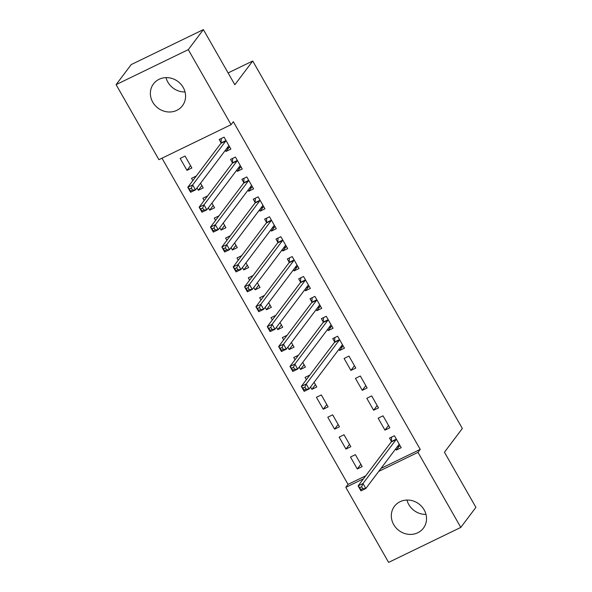 <?xml version="1.0" encoding="UTF-8"?>
<svg xmlns="http://www.w3.org/2000/svg" width="592" height="592" viewBox="0 0 592 592"><rect width="100%" height="100%" fill="white"/><g stroke="black" fill="none" stroke-linecap="round" stroke-linejoin="round"><path stroke-width="0.89" d="M185.037 91.952A18.137 16.628 37 0 1 167.862 82.147A18.137 16.628 37 0 1 166.019 77.619M183.194 87.431A18.137 16.628 37 0 1 182.462 105.724A18.137 16.628 37 0 1 152.758 102.187A18.137 16.628 37 0 1 153.491 83.886A18.137 16.628 37 0 1 183.194 87.431M425.981 514.381A18.137 16.628 37 0 1 408.806 504.569A18.137 16.628 37 0 1 406.963 500.048M424.138 509.853A18.137 16.628 37 0 1 423.413 528.145A18.137 16.628 37 0 1 393.71 524.608A18.137 16.628 37 0 1 394.435 506.315A18.137 16.628 37 0 1 424.138 509.853M161.986 158.19L348.044 484.382L345.809 487.349L363.466 478.787M158.908 159.685L116.099 84.634L188.286 49.639L231.095 124.683L158.908 159.685M188.286 49.639L203.389 29.6L131.202 64.595L116.099 84.634M203.389 29.6L234.839 84.745L252.732 60.998L462.337 428.475L444.444 452.221L475.901 507.366L460.798 527.405L388.611 562.4L345.809 487.349M252.732 60.998L228.105 72.934M201.887 185.562L198.342 190.269L203.219 187.901L200.547 183.217M198.342 190.269L197.003 187.923M192.829 180.604L191.527 178.325L196.292 176.016M240.426 167.284L237.362 171.347L242.239 168.986L235.424 157.043L230.547 159.403L232.382 162.63M237.362 171.347L236.704 170.207M224.59 225.382L221.053 230.081L225.929 227.72L223.258 223.036M221.053 230.081L219.713 227.735M215.54 220.424L214.237 218.137L218.996 215.828M263.129 207.096L260.066 211.166L264.95 208.798L258.134 196.855L253.258 199.223L255.093 202.442M260.066 211.166L259.414 210.019M247.301 265.194L243.756 269.893L248.64 267.532L245.961 262.848M243.756 269.893L242.424 267.547M238.25 260.236L236.948 257.949L241.706 255.64M285.84 246.916L282.776 250.978L287.653 248.61L280.845 236.667L275.968 239.035L277.803 242.254M282.776 250.978L282.125 249.831M270.011 305.006L266.467 309.712L271.343 307.344L268.672 302.66M266.467 309.712L265.127 307.366M260.961 300.048L259.659 297.769L264.417 295.46M308.55 286.728L305.487 290.79L310.363 288.43L303.555 276.486L298.679 278.847L300.514 282.073M305.487 290.79L304.836 289.643M292.722 344.818L289.177 349.524L294.054 347.156L291.382 342.472M289.177 349.524L287.838 347.178M283.664 339.86L282.362 337.581L287.127 335.272M331.261 326.54L328.197 330.602L333.074 328.242L326.259 316.298L321.382 318.659L323.225 321.885M328.197 330.602L327.546 329.463M315.432 384.637L311.888 389.336L316.764 386.976L314.093 382.291M311.888 389.336L310.548 386.99M306.375 379.679L305.072 377.393L309.838 375.084M355.785 368.054L348.969 356.11L344.093 358.478L350.908 370.422L355.785 368.054M334.598 429.148L339.475 426.788L332.66 414.844L327.783 417.205L334.598 429.148L338.143 424.449M378.495 407.866L371.68 395.922L366.803 398.29L373.619 410.234L378.495 407.866M357.309 468.968L362.186 466.6L355.37 454.656L350.494 457.024L357.309 468.968L360.846 464.261M399.385 445.983L396.322 450.046L401.206 447.685L394.39 435.742L389.514 438.102L391.349 441.329M396.322 450.046L395.671 448.899M348.044 484.382L365.701 475.82M380.959 468.42L420.231 449.387L233.329 121.715L231.095 124.683M389.847 427.772L383.039 415.828L378.155 418.196L384.97 430.14L389.847 427.772M345.95 449.062L350.827 446.694L344.019 434.75L339.142 437.111L345.95 449.062L349.495 444.355M367.136 387.96L360.328 376.016L355.452 378.384L362.26 390.328L367.136 387.96M323.239 409.242L328.116 406.882L321.308 394.938L316.431 397.299L323.239 409.242L326.784 404.543M342.613 346.446L339.549 350.516L344.433 348.148L337.618 336.204L332.741 338.565L334.576 341.791M339.549 350.516L338.898 349.369M304.073 364.731L300.536 369.43L305.413 367.062L302.741 362.378M300.536 369.43L299.197 367.084M295.023 359.766L293.721 357.487L298.479 355.178M319.902 306.634L316.846 310.696L321.722 308.336L314.907 296.392L310.03 298.753L311.866 301.979M316.846 310.696L316.187 309.557M281.37 324.912L277.826 329.618L282.702 327.25L280.031 322.566M277.826 329.618L276.486 327.272M272.313 319.954L271.01 317.675L275.768 315.366M297.199 266.822L294.135 270.884L299.012 268.524L292.196 256.573L287.32 258.941L289.155 262.16M294.135 270.884L293.477 269.737M258.66 285.1L255.115 289.806L259.992 287.438L257.32 282.754M255.115 289.806L253.776 287.453M249.602 280.142L248.3 277.855L253.065 275.554M274.488 227.01L271.425 231.072L276.301 228.704L269.486 216.761L264.609 219.129L266.452 222.348M271.425 231.072L270.773 229.925M235.949 245.288L232.404 249.987L237.281 247.626L234.61 242.942M232.404 249.987L231.065 247.641M226.891 240.33L225.589 238.043L230.355 235.734M251.778 187.19L248.714 191.26L253.591 188.892L246.783 176.949L241.899 179.317L243.741 182.536M248.714 191.26L248.063 190.113M213.238 205.476L209.694 210.175L214.57 207.814L211.899 203.123M209.694 210.175L208.354 207.829M204.181 200.51L202.886 198.231L207.644 195.922M229.067 147.378L226.003 151.441L230.88 149.08L224.072 137.137L219.195 139.497L221.031 142.724M226.003 151.441L225.352 150.301M186.983 170.363L191.86 167.995L185.052 156.051L180.175 158.419L186.983 170.363L190.528 165.656M420.231 449.387L417.996 452.355L460.798 527.405M378.725 471.387L417.996 452.355M388.515 425.441L384.97 430.14M377.163 405.527L373.619 410.234M365.804 385.621L362.26 390.328M354.453 365.715L350.908 370.422M397.121 446.975L400.051 445.665M361.645 486.705L359.692 487.653L360.831 489.643L362.778 488.696L361.645 486.705L362.985 483.538L365.819 488.518L360.942 490.879L358.108 485.906L362.985 483.538L396.085 439.604A2.324 0.844 64.1 0 0 396.211 439.19L396.226 438.961M399.363 444.459L399.215 444.451A2.324 0.844 64.1 0 0 399.045 444.481A2.324 0.844 64.1 0 0 398.927 444.585L365.819 488.518L362.778 488.696M359.692 487.653L358.108 485.906L391.208 441.972A2.324 0.844 64.1 0 0 391.334 441.551L391.63 437.074M360.831 489.643L360.942 490.879M340.348 347.445L343.279 346.128M304.873 387.175L302.919 388.115L304.059 390.106L306.005 389.166L304.873 387.175L306.212 384.008L309.046 388.981L304.17 391.349L301.335 386.369L306.212 384.008L339.312 340.074A2.324 0.844 64.1 0 0 339.438 339.653L339.453 339.423M342.59 344.929L342.442 344.914A2.324 0.844 64.1 0 0 342.272 344.951A2.324 0.844 64.1 0 0 342.154 345.047L309.046 388.981L306.005 389.166M302.919 388.115L301.335 386.369L334.436 342.435A2.324 0.844 64.1 0 0 334.561 342.021L334.857 337.544M304.059 390.106L304.17 391.349M328.997 327.539L331.92 326.222M293.514 367.262L291.567 368.209L292.7 370.2L294.653 369.253L293.514 367.262L294.853 364.095L297.695 369.075L292.818 371.443L289.976 366.463L294.853 364.095L327.961 320.168A2.324 0.844 64.1 0 0 328.086 319.747L328.101 319.517M331.239 325.015L331.091 325.008A2.324 0.844 64.1 0 0 330.921 325.038A2.324 0.844 64.1 0 0 330.795 325.141L297.695 369.075L294.653 369.253M291.567 368.209L289.976 366.463L323.084 322.529A2.324 0.844 64.1 0 0 323.21 322.107L323.506 317.638M292.7 370.2L292.818 371.443M317.638 307.633L320.568 306.316M282.162 347.356L280.208 348.303L281.348 350.294L283.294 349.347L282.162 347.356L283.501 344.189L286.336 349.169L281.459 351.53L278.625 346.557L283.501 344.189L316.602 300.262A2.324 0.844 64.1 0 0 316.727 299.841L316.742 299.611M319.88 305.109L319.732 305.102A2.324 0.844 64.1 0 0 319.562 305.132A2.324 0.844 64.1 0 0 319.443 305.235L286.336 349.169L283.294 349.347M280.208 348.303L278.625 346.557L311.725 302.623A2.324 0.844 64.1 0 0 311.851 302.201L312.147 297.724M281.348 350.294L281.459 351.53M306.286 287.719L309.209 286.41M270.81 327.45L268.857 328.397L269.989 330.388L271.943 329.441L270.81 327.45L272.142 324.283L274.984 329.263L270.107 331.624L267.266 326.651L272.142 324.283L305.25 280.349A2.324 0.844 64.1 0 0 305.376 279.935L305.391 279.705M308.528 285.203L308.38 285.196A2.324 0.844 64.1 0 0 308.21 285.226A2.324 0.844 64.1 0 0 308.084 285.329L274.984 329.263L271.943 329.441M268.857 328.397L267.266 326.651L300.373 282.717A2.324 0.844 64.1 0 0 300.499 282.295L300.795 277.818M269.989 330.388L270.107 331.624M294.927 267.813L297.857 266.496M259.451 307.544L257.505 308.491L258.637 310.482L260.591 309.535L259.451 307.544L260.791 304.377L263.632 309.357L258.756 311.718L255.914 306.745L260.791 304.377L293.891 260.443A2.324 0.844 64.1 0 0 294.024 260.021L294.039 259.799M297.169 265.297L297.021 265.29A2.324 0.844 64.1 0 0 296.851 265.32A2.324 0.844 64.1 0 0 296.733 265.423L263.632 309.357L260.591 309.535M257.505 308.491L255.914 306.745L289.014 262.811A2.324 0.844 64.1 0 0 289.14 262.389L289.444 257.912M258.637 310.482L258.756 311.718M283.575 247.907L286.506 246.59M248.1 287.638L246.146 288.585L247.286 290.576L249.232 289.629L248.1 287.638L249.439 284.471L252.273 289.444L247.397 291.812L244.563 286.839L249.439 284.471L282.539 240.537A2.324 0.844 64.1 0 0 282.665 240.115L282.68 239.893M285.818 245.391L285.67 245.384A2.324 0.844 64.1 0 0 285.499 245.414A2.324 0.844 64.1 0 0 285.381 245.517L252.273 289.444L249.232 289.629M246.146 288.585L244.563 286.839L277.663 242.905A2.324 0.844 64.1 0 0 277.789 242.483L278.085 238.006M247.286 290.576L247.397 291.812M272.224 228.001L275.147 226.684M236.741 267.732L234.795 268.679L235.927 270.67L237.88 269.723L236.741 267.732L238.08 264.565L240.922 269.538L236.045 271.906L233.204 266.925L238.08 264.565L271.188 220.631A2.324 0.844 64.1 0 0 271.314 220.209L271.328 219.987M274.466 225.485L274.311 225.478A2.324 0.844 64.1 0 0 274.148 225.508A2.324 0.844 64.1 0 0 274.022 225.611L240.922 269.538L237.88 269.723M234.795 268.679L233.204 266.925L266.304 222.999A2.324 0.844 64.1 0 0 266.437 222.577L266.733 218.1M235.927 270.67L236.045 271.906M260.865 208.095L263.795 206.778M225.389 247.826L223.436 248.773L224.575 250.764L226.521 249.817L225.389 247.826L226.729 244.659L229.563 249.632L224.686 252L221.852 247.019L226.729 244.659L259.829 200.725A2.324 0.844 64.1 0 0 259.955 200.303L259.969 200.081M263.107 205.579L262.959 205.572A2.324 0.844 64.1 0 0 262.789 205.602A2.324 0.844 64.1 0 0 262.67 205.705L229.563 249.632L226.521 249.817M223.436 248.773L221.852 247.019L254.952 203.093A2.324 0.844 64.1 0 0 255.078 202.671L255.374 198.194M224.575 250.764L224.686 252M249.513 188.189L252.436 186.872M214.03 227.92L212.084 228.86L213.216 230.85L215.17 229.911L214.03 227.92L215.37 224.753L218.211 229.726L213.335 232.094L210.493 227.113L215.37 224.753L248.477 180.819A2.324 0.844 64.1 0 0 248.603 180.397L248.618 180.168M251.755 185.673L251.607 185.659A2.324 0.844 64.1 0 0 251.437 185.696A2.324 0.844 64.1 0 0 251.311 185.792L218.211 229.726L215.17 229.911M212.084 228.86L210.493 227.113L243.601 183.18A2.324 0.844 64.1 0 0 243.726 182.765L244.022 178.288M213.216 230.85L213.335 232.094M238.154 168.283L241.085 166.966M202.679 208.007L200.725 208.954L201.865 210.944L203.818 209.997L202.679 208.007L204.018 204.839L206.86 209.82L201.976 212.188L199.141 207.207L204.018 204.839L237.118 160.913A2.324 0.844 64.1 0 0 237.244 160.491L237.259 160.262M240.396 165.76L240.248 165.753A2.324 0.844 64.1 0 0 240.078 165.79A2.324 0.844 64.1 0 0 239.96 165.886L206.86 209.82L203.818 209.997M200.725 208.954L199.141 207.207L232.242 163.274A2.324 0.844 64.1 0 0 232.367 162.852L232.663 158.382M201.865 210.944L201.976 212.188M226.803 148.377L229.733 147.06M191.327 188.101L189.373 189.048L190.506 191.038L192.459 190.091L191.327 188.101L192.666 184.933L195.501 189.914L190.624 192.274L187.782 187.301L192.666 184.933L225.767 141.007A2.324 0.844 64.1 0 0 225.892 140.585L225.907 140.356M229.045 145.854L228.897 145.847A2.324 0.844 64.1 0 0 228.727 145.876A2.324 0.844 64.1 0 0 228.608 145.98L195.501 189.914L192.459 190.091M189.373 189.048L187.782 187.301L220.89 143.368A2.324 0.844 64.1 0 0 221.016 142.946L221.312 138.469M190.506 191.038L190.624 192.274M396.085 439.604L391.208 441.972M396.211 439.19L391.334 441.551M339.312 340.074L334.436 342.435M339.438 339.653L334.561 342.021M327.961 320.168L323.084 322.529M328.086 319.747L323.21 322.107M316.602 300.262L311.725 302.623M316.727 299.841L311.851 302.201M305.25 280.349L300.373 282.717M305.376 279.935L300.499 282.295M293.891 260.443L289.014 262.811M294.024 260.021L289.14 262.389M282.539 240.537L277.663 242.905M282.665 240.115L277.789 242.483M271.188 220.631L266.304 222.999M271.314 220.209L266.437 222.577M259.829 200.725L254.952 203.093M259.955 200.303L255.078 202.671M248.477 180.819L243.601 183.18M248.603 180.397L243.726 182.765M237.118 160.913L232.242 163.274M237.244 160.491L232.367 162.852M225.767 141.007L220.89 143.368M225.892 140.585L221.016 142.946"/></g></svg>
